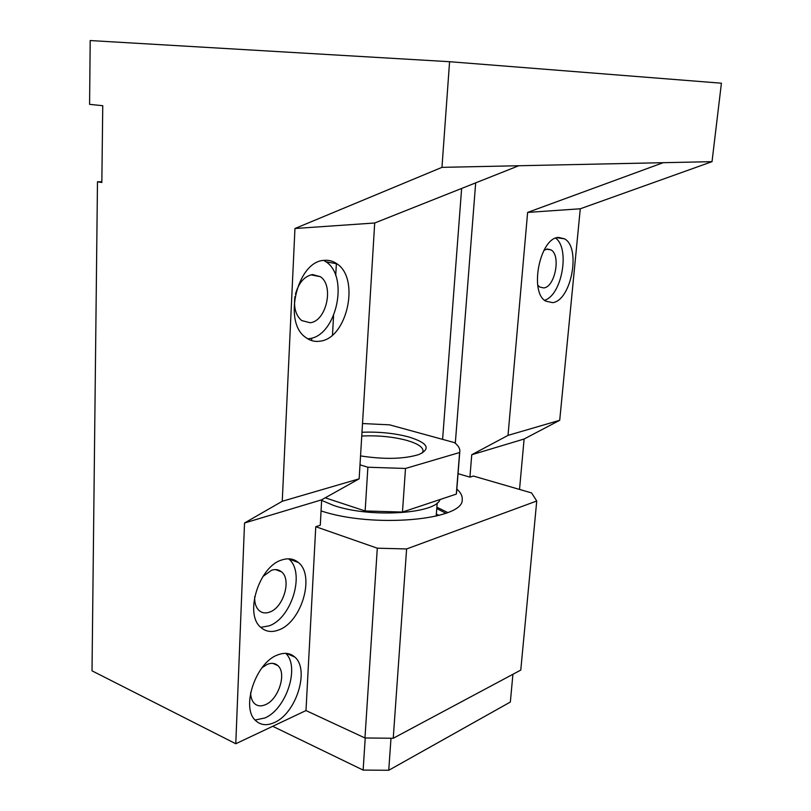 <?xml version="1.0" encoding="UTF-8"?>
<svg xmlns="http://www.w3.org/2000/svg" width="811" height="811" viewBox="0 0 811 811"><rect width="100%" height="100%" fill="white"/><g stroke="black" fill="none" stroke-linecap="round" stroke-linejoin="round"><path stroke-width="1.22" d="M390.993 738.243L388.743 770.278L363.135 770.085L272.709 726.291M365.224 737.98L363.135 770.085M512.917 674.286L510.342 702.042L388.743 770.278M712.028 161.663L721.415 83.198L449.578 61.707L90.193 40.55L89.585 104.345L102.754 105.714L101.841 182.485L97.482 181.796L92.018 670.829L235.778 743.748L244.537 522.994L282.248 501.279L294.951 228.509L441.965 167.36L712.028 161.663L580.281 208.782L559.712 420.291L524.109 439.015L471.749 454.738L469.924 477.142L458.053 473.685M449.578 61.707L441.965 167.36M519.527 489.428L524.109 439.015M442.603 439.369L461.631 188.446M311.637 340.59L311.708 339.18M455.306 443.282L475.682 182.86M101.851 181.684L97.482 181.796M332.5 335.004L333.544 315.753M335.724 275.598L336.393 263.413M305.99 710.568L315.763 526.704L377.297 548.185L406.605 548.956L536.74 501.005L520.774 670.079L393.244 738.263L364.96 737.969L305.99 710.568L235.778 743.748M294.951 228.509L374.702 222.995L359.151 478.825L321.653 499.819L320.284 525.254L315.763 526.704M321.653 499.819L244.537 522.994M278.72 629.965C271.776 632.61 265.815 631.759 260.848 627.42C243.999 614.15 259.165 566.037 282.015 559.904C288.422 557.856 293.886 558.728 298.397 562.54C315.246 575.415 301.672 622.078 278.72 629.965M277.544 654.984C284.428 652.277 290.166 652.956 294.748 657.022C309.924 669.298 296.299 713.335 274.361 722.55C266.961 725.886 260.757 725.267 255.759 720.695C240.553 708.044 255.718 662.587 277.544 654.984M359.151 478.825L282.248 501.279M320.163 341.157C347.169 338.339 360.216 278.71 336.981 263.828C333.169 261.101 328.972 259.946 324.37 260.351C297.373 260.787 282.542 322.231 305.717 337.447C310.096 340.752 314.911 341.999 320.163 341.157M374.702 222.995L518.776 165.738M580.281 208.782L527.626 212.421L663.165 162.697M527.626 212.421L508.021 435.375L471.749 454.738M559.712 420.291L508.021 435.375M552.534 302.625C571.147 301.013 581.325 247.862 564.608 238.86L558.647 237.42C539.994 237.42 528.944 292.142 545.681 301.124L552.534 302.625M536.74 501.005L531.59 492.926L473.35 476.037L469.924 477.142M321.055 510.889C373.019 528.488 464.318 520.023 462.199 499.556C462.544 496.038 460.749 492.541 456.836 489.074M537.734 285.117L539.72 287.033L543.745 287.925C554.988 287.175 561.131 255.262 551.034 249.879L547.334 249.007L543.928 250.325M294.971 296.542C293.521 307.43 295.741 315.428 301.641 320.538L310.116 322.748C326.357 321.369 334.325 285.604 320.335 276.683L312.529 274.564C304.419 276.156 298.722 282.704 295.447 294.221M250.67 692.432C250.7 697.338 251.957 701.028 254.441 703.502C257.411 706.178 261.081 706.574 265.471 704.678C278.639 699.417 286.962 672.988 277.808 665.578C275 663.084 271.492 662.678 267.295 664.351L262.115 667.635M254.684 596.632C254.441 602.847 255.901 607.48 259.084 610.521C262.014 613.055 265.542 613.572 269.647 612.092C283.445 607.632 291.727 579.632 281.569 571.877C278.802 569.535 275.456 568.998 271.543 570.275L262.906 576.499M406.605 548.956L393.244 738.263M377.297 548.185L364.96 737.969M260.757 627.329L269.029 625.879C292.031 618.114 305.534 571.735 288.604 558.87L288.534 558.809M255.11 720.026L264.873 717.978C286.486 709.027 300.192 666.236 285.675 653.342M307.714 338.816L309.315 338.623C336.393 335.876 349.338 276.622 325.992 261.791L323.792 260.422M544.556 300.263C561.81 295.437 570.295 248.521 555.657 238.16M447.723 512.542L436.876 507.189M445.857 513.262L436.774 508.538M439.116 515.401L436.359 514.113M422.257 453.045L423.068 451.109C423.068 447.104 417.604 443.526 406.696 440.363C392.818 436.713 377.835 435.264 361.757 436.034M360.55 455.914C384.394 459.563 403.827 459.107 418.861 454.545C431.209 448.777 427.853 442.907 408.785 436.957C394.41 433.186 378.808 431.614 361.98 432.263M360.003 464.835L367.88 467.227L405.5 468.464L459.614 452.518L459.807 451.534C460.101 448.564 458.327 445.594 454.495 442.634L389.615 424.842L362.517 423.545M367.88 467.227L365.153 510.971L325.241 497.822M365.153 510.971L402.469 512.065L405.5 468.464M459.614 452.518L456.319 494.102L402.469 512.065M456.319 494.102L456.563 492.541M440.069 499.525C435.771 514.012 369.086 518.107 333.301 505.314L321.622 500.377M546.452 249.159L551.034 249.879M310.937 274.848L320.335 276.683M272.831 663.368L277.808 665.578M275.639 569.586L281.569 571.877M288.604 558.87L298.397 562.54M286.384 653.382L294.748 657.022M325.992 261.791L336.981 263.828M556.985 237.724L564.608 238.86M436.196 516.151L437.2 502.972M456.522 493.027L459.807 451.534"/></g></svg>
